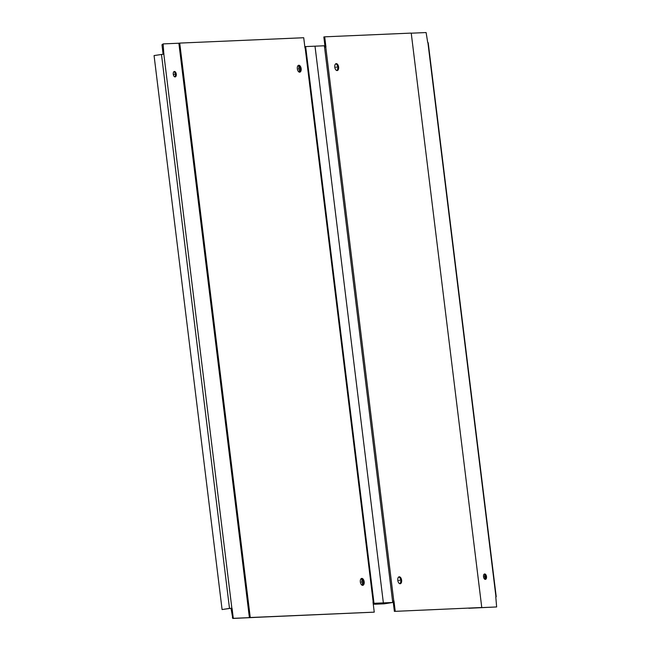 <?xml version="1.0" encoding="UTF-8"?>
<svg xmlns="http://www.w3.org/2000/svg" width="651" height="651" viewBox="0 0 651 651"><rect width="100%" height="100%" fill="white"/><g stroke="black" fill="none" stroke-linecap="round" stroke-linejoin="round"><path stroke-width="0.98" d="M324.548 47.157L325.948 47.043L324.694 36.83L411.229 33.095L481.764 607.505L394.376 611.379L393.123 601.166L392.577 601.207M395.23 611.24L393.977 601.036L392.569 601.15M337.128 70.577A3.499 1.904 81.1 0 0 337.242 70.56A3.499 1.904 81.1 0 0 338.593 66.915A3.499 1.904 81.1 0 0 336.274 63.627A3.499 1.904 81.1 0 0 336.16 63.643A3.499 1.904 81.1 0 0 334.801 67.289A3.499 1.904 81.1 0 0 337.128 70.577M400.137 583.735A3.499 1.904 81.1 0 0 400.251 583.719A3.499 1.904 81.1 0 0 401.602 580.074A3.499 1.904 81.1 0 0 399.283 576.794A3.499 1.904 81.1 0 0 399.169 576.802A3.499 1.904 81.1 0 0 397.81 580.448A3.499 1.904 81.1 0 0 400.137 583.735M393.977 601.036L393.123 601.166M481.764 607.505L394.376 611.379M324.694 36.83L323.84 36.969L325.085 47.1M399.812 583.695A3.499 1.904 81.1 0 0 400.731 580.098A3.499 1.904 81.1 0 0 398.754 576.957M336.803 70.536A3.499 1.904 81.1 0 0 337.723 66.939A3.499 1.904 81.1 0 0 335.745 63.798M373.462 601.947L372.999 601.939L374.252 612.152L250.253 617.506L179.725 43.088L303.716 37.734L304.977 47.946L305.441 47.954L373.462 601.947L373.007 602.061M361.818 578.405A3.499 1.904 81.1 0 0 361.704 578.422A3.499 1.904 81.1 0 0 360.353 582.067A3.499 1.904 81.1 0 0 362.672 585.347A3.499 1.904 81.1 0 0 362.786 585.339A3.499 1.904 81.1 0 0 364.145 581.693A3.499 1.904 81.1 0 0 361.818 578.405M298.809 65.246A3.499 1.904 81.1 0 0 298.695 65.263A3.499 1.904 81.1 0 0 297.344 68.908A3.499 1.904 81.1 0 0 299.663 72.188A3.499 1.904 81.1 0 0 299.777 72.18A3.499 1.904 81.1 0 0 301.136 68.534A3.499 1.904 81.1 0 0 298.809 65.246M179.725 43.088L178.87 43.226L249.398 617.636L374.252 612.152M250.253 617.506L249.398 617.636M299.338 72.155A3.499 1.904 81.1 0 0 300.266 68.558A3.499 1.904 81.1 0 0 298.28 65.417M362.347 585.314A3.499 1.904 81.1 0 0 363.274 581.717A3.499 1.904 81.1 0 0 361.289 578.576M362.509 585.192L361.72 578.772M299.501 72.033L298.711 65.613M468.753 608.164L496.64 606.96L495.802 597.081L496.225 596.739L428.203 42.746L427.699 42.405L426.112 32.55L411.245 33.193M495.948 596.731L427.927 42.738M483.514 576.737A2.742 1.489 81.1 0 0 485.434 579.39A2.742 1.489 81.1 0 0 486.509 576.607A2.742 1.489 81.1 0 0 484.588 573.962A2.742 1.489 81.1 0 0 483.514 576.737M484.995 579.341A2.742 1.489 81.1 0 0 485.654 576.745A2.742 1.489 81.1 0 0 484.181 574.141M468.818 608.262L496.64 606.96M496.225 596.739L495.818 596.853M485.174 579.162L484.588 574.394M233.213 617.653L233.668 618.32L260.636 617.148L232.814 618.45L230.999 608.262L222.089 609.556L229.494 608.392L232.081 608.465L233.213 617.653L232.358 617.783M178.87 43.226L163.141 43.902L163.84 54.139L154.067 55.563L222.089 609.556M176.266 74.124A2.742 1.489 81.1 0 0 174.338 71.48A2.742 1.489 81.1 0 0 173.264 74.255A2.742 1.489 81.1 0 0 175.192 76.908A2.742 1.489 81.1 0 0 176.266 74.124M174.745 76.859A2.742 1.489 81.1 0 0 175.412 74.263A2.742 1.489 81.1 0 0 173.931 71.659M163.084 54.196L161.993 44.732L163.141 43.902M162.848 44.602L161.993 44.732M233.668 618.32L232.814 618.45M373.283 604.299L383.366 602.891L374 603.298L305.644 46.579L315.011 46.18L383.366 602.891L374.83 604.234L384.196 603.827L392.732 602.492L383.366 602.891L315.011 46.18L324.377 45.773L392.732 602.492M305.644 46.579L304.823 46.709M373.178 603.428L374 603.298M335.843 67.232L336.697 67.102M398.851 580.399L399.706 580.261M361.395 582.01L362.249 581.88M298.386 68.851L299.24 68.721M484.157 576.81L485.011 576.672M173.915 74.328L174.769 74.19M325.76 47.051L393.79 601.044M373.186 601.931L305.164 47.938M163.832 54.139L231.854 608.132L230.999 608.262M163.979 53.789L163.124 53.919M232.081 608.465L231.227 608.595M161.472 54.399L229.494 608.392"/></g></svg>
